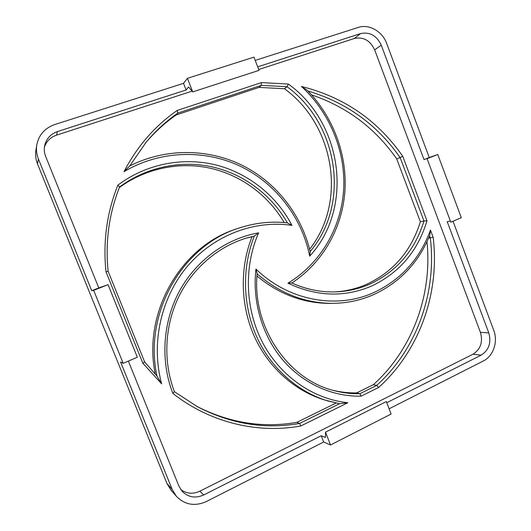 <?xml version="1.0" encoding="UTF-8"?>
<svg xmlns="http://www.w3.org/2000/svg" width="531" height="531" viewBox="0 0 531 531"><rect width="100%" height="100%" fill="white"/><g stroke="black" fill="none" stroke-linecap="round" stroke-linejoin="round"><path stroke-width="0.8" d="M336.588 291.851C321.381 292.481 306.467 289.528 291.844 282.983L291.784 282.99C306.414 289.528 321.348 292.481 336.588 291.851C348.382 291.3 359.567 288.678 370.147 283.999C397.015 271.222 414.963 250.22 423.97 221.002L426.977 220.796C417.904 251.004 399.518 272.722 371.819 285.95C344.632 297.606 316.675 296.683 287.935 283.182C320.512 263.529 341.141 227.978 343.637 190.005C345.907 151.985 330.156 112.917 301.462 86.46L307.316 90.323C333.587 117.338 347.466 155.211 344.858 191.897C342.01 228.542 322.582 262.865 291.844 282.983L287.935 283.182M255.962 269.051L257.143 273.538C251.794 326.658 287.835 379.678 334.411 390.703C342.84 392.894 351.33 393.896 359.872 393.703L361.166 396.133C332.313 396.883 302.77 383.555 282.392 359.474C262.141 335.3 252.172 301.356 255.962 269.051C288.884 301.15 337.324 309.46 374.269 292.355C401.263 279.512 419.988 258.743 430.449 230.042L429.878 235.034C418.853 262.234 400.314 282.007 374.249 294.36C361.279 300.168 347.513 303.168 332.944 303.354C305.179 303.334 279.903 293.49 257.117 273.83M335.094 291.904C346.265 291.207 356.865 288.638 366.908 284.198C393.577 271.533 411.399 250.718 420.353 221.752L396.75 158.955C375.357 128.25 346.962 106.884 311.564 94.87M183.527 83.34L186.122 89.991L188.571 86.971L192.72 91.909L259.048 70.351L253.971 57.136L187.416 78.322L183.527 83.34L54.64 124.586C44.757 128.117 38.803 134.914 36.772 144.97C36.042 149.729 36.586 154.408 38.418 159.008L91.737 290.716L98.799 287.928L45.712 156.585C44.265 152.941 43.927 149.251 44.684 145.514C46.376 138.657 50.631 134.018 57.454 131.582L186.122 89.991M453.029 221.248L493.757 330.382C498.204 341.659 493.345 356.175 483.369 360.974L389.11 408.804M450.381 221.035L447.208 221.646L488.766 332.851C491.494 342.654 488.965 350.082 481.179 355.126L386.76 402.704M323.671 442.004L330.514 444.985L325.51 432.154L325.43 437.491L321.222 435.732L323.671 442.004L206.34 501.543C194.85 506.627 184.874 504.888 176.411 496.332L172.197 489.436L120.597 361.996L123.192 363.323L93.662 290.351L91.737 290.716M321.222 435.732L203.692 494.958C195.567 498.549 188.445 497.408 182.319 491.533L178.907 486.117L128.369 361.093M301.462 86.46C343.975 97.067 377.753 120.358 402.783 156.333L396.75 158.955M145.189 143.39C154.415 132.411 164.763 122.926 176.232 114.942L258.969 87.416L284.477 88.717C334.809 125.382 346.949 202.158 309.613 249.245M129.703 165.991L145.852 142.587C155.324 131.17 165.984 121.334 177.839 113.083L177.148 110.481L261.411 82.597L261.292 85.365L177.839 113.083L176.232 114.942M174.367 391.646L197.34 406.66C230.593 423.944 264.664 429.546 299.55 423.459L296.836 422.357C262.593 428.311 229.126 422.915 196.424 406.162M336.083 403.042L296.836 422.357M332.917 390.298C340.796 392.21 348.714 393.073 356.679 392.9L359.872 393.703L376.678 385.413C417.233 348.834 436.907 291.99 430.296 237.848L428.603 238.127M255.225 60.401L358.286 27.42C369.005 23.729 382.426 31.409 386.654 43.403L429.247 157.521L437.763 154.501L427.103 158.709L429.247 157.734L424.017 159.585L429.247 157.521M257.701 66.846L360.595 33.586C369.835 31.727 376.725 35.59 381.265 45.188L424.017 159.585M427.103 158.709L450.812 222.197L461.3 217.683L437.763 154.501M330.514 444.985L391.121 414.047L386.322 401.549L325.51 432.154M176.411 496.332L171.015 490.126L166.933 483.449L37.495 163.933C35.73 159.486 35.199 154.966 35.909 150.359L36.772 144.97M155.324 374.348C142.215 312.533 181.217 246.251 236.142 229.04L238.3 228.303C254.535 222.861 270.896 221.049 287.384 222.861C271.626 195.216 244.433 174.42 212.958 167.059C181.483 159.911 146.636 166.814 119.575 186.998L117.855 185.16C146.171 163.84 182.89 156.844 215.739 164.915C248.581 173.206 276.545 195.839 291.964 225.37L287.384 222.861M284.185 222.535C268.474 195.667 241.744 175.515 210.92 168.36C180.082 161.411 146.018 168.042 119.362 187.536M258.624 232.85L254.336 236.043L247.453 237.775C218.752 246.112 192.992 267.684 178.728 296.769C164.623 325.915 162.891 361.412 174.394 391.686L172.84 393.418C160.09 360.436 162.878 321.381 179.777 290.49C196.822 259.659 226.757 238.412 258.624 232.85C243.583 267.153 245.156 309.746 262.984 343.318C280.932 376.837 313.728 399.186 347.825 402.73L339.628 403.719L324.74 400.016C294.891 391.008 268.42 367.525 254.342 336.428C240.404 305.265 239.634 267.929 252.039 236.707L246.338 238.107M426.984 241.731C432.4 294.413 412.779 349.206 373.359 384.696L356.679 392.9M374.109 294.386C361.193 300.181 347.466 303.168 332.944 303.354L329.99 303.38C303.44 303.38 279.094 294.26 256.958 276.02M258.73 69.515L354.303 38.491C363.403 36.639 370.18 40.422 374.654 49.848L480.429 332.379C483.11 342.017 480.615 349.312 472.929 354.263L199.848 491.188C192.939 494.341 186.567 493.79 180.726 489.522M98.799 287.928L108.058 284.669L93.662 290.351M44.412 147.193C46.423 141.292 50.452 137.283 56.498 135.159L192.083 91.146M261.411 82.597L288.373 84.057L287.019 86.706L261.292 85.365L258.969 87.416M310.17 251.528C350.287 204.342 338.884 124.493 287.019 86.706L284.477 88.717M429.546 235.864L430.296 237.848L433.137 237.204C439.96 292.329 419.968 350.254 378.63 387.491L376.678 385.413L373.359 384.696M308 91.033C346.471 102.476 377.196 124.685 400.175 157.647L423.97 221.002L420.353 221.752M339.634 403.719L327.68 400.898C297.586 391.818 270.883 368.116 256.672 336.72C242.614 305.259 241.831 267.558 254.336 236.043L252.039 236.707M123.192 363.323L137.33 357.237L108.058 284.669M192.72 91.909L187.416 78.322M339.581 403.713L299.55 423.459L300.851 425.968C257.887 433.94 210.15 422.769 172.84 393.418M119.568 187.005C108.968 213.794 105.145 241.89 108.112 271.301L105.988 271.792C102.888 241.539 106.844 212.659 117.855 185.16M291.964 225.37C254.893 219.907 214.544 234.675 187.795 265.845C161.172 297.055 150.592 343.079 161.643 383.84L156.984 376.081C143.131 313.39 182.564 245.734 238.3 228.303C254.575 222.847 270.976 221.029 287.51 222.854M144.598 361.87L142.866 363.29L105.988 271.792M145.852 142.587L129.71 165.977L123.995 171.686C137.117 146.377 154.833 125.973 177.148 110.481M288.373 84.057C343.072 123.477 353.865 208.291 309.712 256.154L310.263 251.92C301.641 215.042 276.571 182.564 242.322 165.373C208.013 148.421 165.499 147.877 129.71 165.977M119.581 186.978C108.981 213.767 105.158 241.87 108.125 271.301L144.624 361.896L156.984 376.081M166.933 483.449L172.197 489.436M37.495 163.933L38.418 159.008M374.654 49.848L381.265 45.188M354.303 38.491L360.595 33.586M480.429 332.379L488.766 332.851M472.929 354.263L481.179 355.126M199.848 491.188L203.692 494.958M56.498 135.159L57.454 131.582M347.825 402.73L300.851 425.968M161.643 383.84L142.866 363.29M402.783 156.333L426.977 220.796M309.712 256.154C301.966 217.644 276.047 183.48 240.251 166.216C204.415 149.178 159.891 150.386 123.995 171.686M430.449 230.042L433.137 237.204M378.63 387.491L361.166 396.133M174.387 391.666L197.34 406.66M157.017 376.107L144.624 361.89"/></g></svg>
